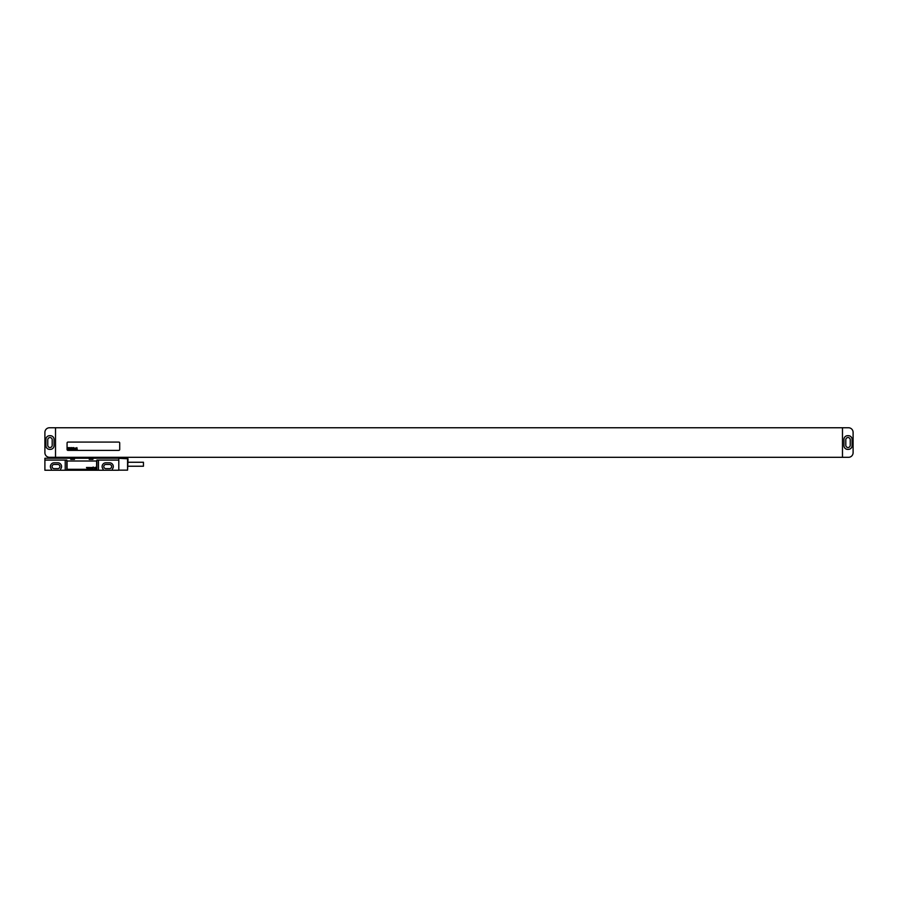 <?xml version="1.0" encoding="UTF-8"?>
<svg xmlns="http://www.w3.org/2000/svg" width="898" height="898" viewBox="0 0 898 898"><rect width="100%" height="100%" fill="white"/><g stroke="black" fill="none" stroke-linecap="round" stroke-linejoin="round"><path stroke-width="1.35" d="M55.519 457.318L49.513 457.318A4.613 4.613 0 0 1 44.9 452.693L44.9 432.376A4.613 4.613 0 0 1 49.513 427.751L848.487 427.751A4.613 4.613 0 0 1 853.1 432.376L853.1 452.693A4.613 4.613 0 0 1 848.487 457.318L55.519 457.318L55.519 427.751M49.615 435.698A3.693 3.693 0 0 0 45.921 439.391L45.921 445.677A3.693 3.693 0 0 0 49.615 449.37L50.344 449.37A3.693 3.693 0 0 0 54.048 445.677L54.048 439.391A3.693 3.693 0 0 0 50.344 435.698L49.615 435.698M47.762 439.762L47.762 445.307A2.211 2.211 0 0 0 49.985 447.518A2.211 2.211 0 0 0 52.196 445.307L52.196 439.762A2.211 2.211 0 0 0 49.985 437.551A2.211 2.211 0 0 0 47.762 439.762M845.804 439.762L845.804 445.307A2.211 2.211 0 0 0 848.015 447.518A2.211 2.211 0 0 0 850.238 445.307L850.238 439.762A2.211 2.211 0 0 0 848.015 437.551A2.211 2.211 0 0 0 845.804 439.762M843.952 445.677A3.693 3.693 0 0 0 847.656 449.37L848.385 449.37A3.693 3.693 0 0 0 852.079 445.677L852.079 439.391A3.693 3.693 0 0 0 848.385 435.698L847.656 435.698A3.693 3.693 0 0 0 843.952 439.391L843.952 445.677M842.481 457.318L842.481 427.751M67.99 442.074A0.92 0.92 0 0 0 67.069 442.995L67.069 449.46A0.92 0.92 0 0 0 67.99 450.381L118.794 450.381A0.92 0.92 0 0 0 119.715 449.46L119.715 442.995A0.92 0.92 0 0 0 118.794 442.074L67.99 442.074M44.9 470.249L118.794 470.249L118.794 458.238L44.9 458.238L44.9 470.249M70.762 458.238L70.762 459.349L74.455 459.349L74.455 458.238M89.239 458.238L89.239 459.349L92.932 459.349L92.932 458.238M96.883 470.249L96.883 460.079L118.794 460.079M44.9 460.079L66.811 460.079L66.811 470.249M98.477 460.079L98.477 470.249M60.604 470.249L60.604 469.059A3.738 3.738 0 0 0 57.831 462.807L54.138 462.807A3.738 3.738 0 0 0 51.366 469.059L51.366 470.249M65.217 460.079L65.217 470.249M112.329 470.249L112.329 469.059A3.738 3.738 0 0 0 109.556 462.807L105.863 462.807A3.738 3.738 0 0 0 103.09 469.059L103.09 470.249M54.138 464.468A2.077 2.077 0 0 0 52.062 466.545A2.077 2.077 0 0 0 54.138 468.633L57.831 468.633A2.077 2.077 0 0 0 59.908 466.545A2.077 2.077 0 0 0 57.831 464.468L54.138 464.468M105.863 464.468A2.077 2.077 0 0 0 103.786 466.545A2.077 2.077 0 0 0 105.863 468.633L109.556 468.633A2.077 2.077 0 0 0 111.633 466.545A2.077 2.077 0 0 0 109.556 464.468L105.863 464.468M127.572 458.328L127.572 470.148L128.032 458.788L118.794 458.328M128.032 462.257L143.456 462.257L143.456 466.23L128.032 466.23M96.625 461.931A0.92 0.92 0 0 0 95.704 461.011L67.99 461.011A0.92 0.92 0 0 0 67.069 461.931L67.069 468.397A0.92 0.92 0 0 0 67.99 469.317L95.704 469.317A0.92 0.92 0 0 0 96.625 468.397L96.625 461.931M68.585 447.855L68.517 448.428L68.585 447.855M68.315 447.619L67.99 449.46L68.439 448.697L68.719 449.46L68.966 447.687L68.315 447.619M69.853 447.967L69.247 447.664L68.933 449.415L69.853 447.967M70.078 447.619L69.752 449.46L70.078 447.619M71.155 447.619L70.819 449.46L71.155 447.619M71.806 447.619L71.47 449.46L71.806 447.619M72.278 448.753L72.704 448.001L72.278 448.753M72.974 447.619L72.637 449.46L73.019 448.753L73.31 449.46L72.974 447.619M73.737 447.619L73.681 449.46L73.737 447.619M74.702 448.304L74.152 447.956L73.883 449.46L74.702 448.304M75.073 448.237L74.938 449.258L75.073 448.237M74.803 448.237L74.893 449.471L75.432 448.237L74.803 448.237M76.184 448.304L75.612 447.956L75.353 449.46L76.184 448.304M76.397 447.956L76.128 449.46L76.397 447.956M76.88 447.619L76.555 449.46L76.925 448.753L77.217 449.46L76.88 447.619M86.466 467.454L87.162 468.397L87.398 467.454L87.072 468.105L86.466 467.454M87.768 467.454L88.464 468.397L88.689 467.454L88.374 468.105L87.768 467.454M89.07 467.454L89.766 468.397L89.991 467.454L89.677 468.105L89.07 467.454M90.743 468.397L91.113 467.454L90.743 468.397M91.495 467.69L92.213 467.566L91.349 467.634L92.213 468.307L91.495 467.69M92.932 468.397L93.257 467.016L92.505 467.454L92.932 468.397M94.784 468.397L93.886 467.566L94.784 468.397M95.648 468.273L95.244 467.218L95.648 468.273M117.66 458.238L117.66 457.318M109.388 458.238L109.388 457.318M107.457 458.238L107.457 457.318M79.327 458.238L79.327 457.318M77.396 458.238L77.396 457.318M69.124 458.238L69.124 457.318M117.874 458.238L117.874 457.318M68.91 458.238L68.91 457.318M118.794 470.148L127.572 470.148"/></g></svg>
